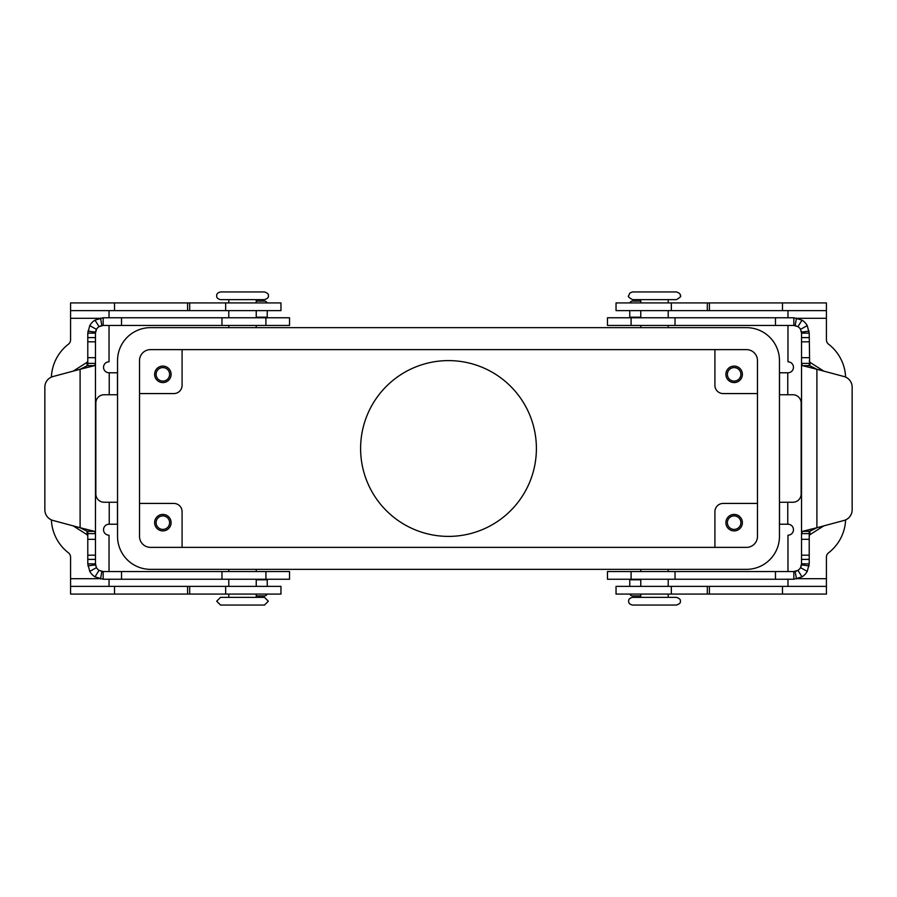 <?xml version="1.0" encoding="UTF-8"?>
<svg xmlns="http://www.w3.org/2000/svg" width="897" height="897" viewBox="0 0 897 897"><rect width="100%" height="100%" fill="white"/><g stroke="black" fill="none" stroke-linecap="round" stroke-linejoin="round"><path stroke-width="1.35" d="M632.52 299.643L676.461 299.643C680.285 297.344 681.563 296.066 680.307 295.797C680.745 294.272 679.466 292.994 676.461 291.951L632.52 291.951L629.817 293.05L628.674 295.797C627.564 296.29 628.842 297.569 632.52 299.643M654.496 605.049L676.461 605.049C679.556 604.006 680.845 602.717 680.307 601.203C680.845 599.701 679.556 598.411 676.461 597.357L632.52 597.357C629.75 598.052 628.472 599.331 628.674 601.203C628.472 603.076 629.75 604.365 632.52 605.049L654.496 605.049M242.504 291.951L220.539 291.951C217.769 292.635 216.491 293.924 216.693 295.797C216.491 297.669 217.769 298.948 220.539 299.643L264.48 299.643C267.575 298.589 268.865 297.299 268.326 295.797C268.865 294.283 267.575 292.994 264.48 291.951L242.504 291.951M264.48 597.357L220.539 597.357L216.693 601.203L220.539 605.049L264.48 605.049L268.326 601.203L264.48 597.357M536.395 448.5A87.895 87.895 0 0 1 448.5 536.395A87.895 87.895 0 0 1 360.605 448.5A87.895 87.895 0 0 1 448.5 360.605A87.895 87.895 0 0 1 536.395 448.5M727.389 374.341A6.761 6.761 0 0 0 734.138 381.102A6.761 6.761 0 0 0 740.9 374.341A6.761 6.761 0 0 0 734.138 367.591A6.761 6.761 0 0 0 727.389 374.341M742.38 374.341A8.241 8.241 0 0 1 734.138 382.582A8.241 8.241 0 0 1 725.897 374.341A8.241 8.241 0 0 1 734.138 366.099A8.241 8.241 0 0 1 742.38 374.341M156.1 522.659A6.761 6.761 0 0 0 162.862 529.409A6.761 6.761 0 0 0 169.611 522.659A6.761 6.761 0 0 0 162.862 515.898A6.761 6.761 0 0 0 156.1 522.659M171.103 522.659A8.241 8.241 0 0 1 162.862 530.901A8.241 8.241 0 0 1 154.62 522.659A8.241 8.241 0 0 1 162.862 514.418A8.241 8.241 0 0 1 171.103 522.659M156.1 374.341A6.761 6.761 0 0 0 162.862 381.102A6.761 6.761 0 0 0 169.611 374.341A6.761 6.761 0 0 0 162.862 367.591A6.761 6.761 0 0 0 156.1 374.341M171.103 374.341A8.241 8.241 0 0 1 162.862 382.582A8.241 8.241 0 0 1 154.62 374.341A8.241 8.241 0 0 1 162.862 366.099A8.241 8.241 0 0 1 171.103 374.341M727.389 522.659A6.761 6.761 0 0 0 734.138 529.409A6.761 6.761 0 0 0 740.9 522.659A6.761 6.761 0 0 0 734.138 515.898A6.761 6.761 0 0 0 727.389 522.659M742.38 522.659A8.241 8.241 0 0 1 734.138 530.901A8.241 8.241 0 0 1 725.897 522.659A8.241 8.241 0 0 1 734.138 514.418A8.241 8.241 0 0 1 742.38 522.659M139.517 503.43L173.85 503.43A8.241 8.241 0 0 1 182.08 511.671L182.08 547.372M139.517 393.57L173.85 393.57A8.241 8.241 0 0 0 182.08 385.329L182.08 349.628M757.483 503.43L723.15 503.43A8.241 8.241 0 0 0 714.92 511.671L714.92 547.372M757.483 393.57L723.15 393.57A8.241 8.241 0 0 1 714.92 385.329L714.92 349.628M139.517 536.395L139.517 360.605A10.988 10.988 0 0 1 150.505 349.628L746.495 349.628A10.988 10.988 0 0 1 757.483 360.605L757.483 536.395A10.988 10.988 0 0 1 746.495 547.372L150.505 547.372A10.988 10.988 0 0 1 139.517 536.395M746.495 569.348L150.505 569.348A32.954 32.954 0 0 1 117.541 536.395L117.541 360.605A32.954 32.954 0 0 1 150.505 327.652L746.495 327.652A32.954 32.954 0 0 1 779.459 360.605L779.459 536.395A32.954 32.954 0 0 1 746.495 569.348M787.97 325.454L787.97 361.805A5.494 5.494 0 0 1 793.464 367.299A5.494 5.494 0 0 1 787.97 372.782L779.527 372.782L779.527 394.758L792.914 394.758A8.241 8.241 0 0 1 801.156 403L801.156 494A8.241 8.241 0 0 1 792.914 502.242L779.527 502.242L779.527 524.218L787.97 524.218A5.494 5.494 0 0 1 793.464 529.701A5.494 5.494 0 0 1 787.97 535.195L787.97 571.546M845.613 377.11A43.942 43.942 0 0 0 828.559 344.179A5.494 5.494 0 0 1 826.429 339.828L826.429 310.62L616.037 310.62L616.037 302.928L671.337 302.928L671.337 310.62M787.97 310.62L787.97 317.762M826.429 310.62L826.429 302.928L671.337 302.928M845.613 519.89A43.942 43.942 0 0 1 828.559 552.821A5.494 5.494 0 0 0 826.429 557.172L826.429 586.38L616.037 586.38L616.037 594.072L616.037 586.38M787.97 579.238L787.97 586.38M826.429 586.38L826.429 594.072L616.037 594.072M109.03 571.546L109.03 535.195A5.494 5.494 0 0 1 103.536 529.701A5.494 5.494 0 0 1 109.03 524.218L117.473 524.218L117.473 502.242L104.086 502.242A8.241 8.241 0 0 1 95.844 494L95.844 403A8.241 8.241 0 0 1 104.086 394.758L117.473 394.758L117.473 372.782L109.03 372.782A5.494 5.494 0 0 1 103.536 367.299A5.494 5.494 0 0 1 109.03 361.805L109.03 325.454M109.03 317.762L109.03 310.62M70.571 310.62L280.963 310.62L280.963 302.928L70.571 302.928L70.571 339.828A5.494 5.494 0 0 1 68.441 344.179A43.942 43.942 0 0 0 51.387 377.11M68.441 552.821A43.942 43.942 0 0 1 51.387 519.89A43.942 43.942 0 0 0 68.441 552.821A5.494 5.494 0 0 1 70.571 557.172L70.571 586.38L280.963 586.38L280.963 594.072L225.663 594.072L225.663 586.38M109.03 586.38L109.03 579.238M70.571 586.38L70.571 594.072L225.663 594.072M277.341 325.454L289.529 325.454L289.529 317.762L103.166 317.762L103.166 325.454L277.341 325.454M265.916 571.546L289.529 571.546L289.529 579.238L103.166 579.238L94.97 576.872A15.384 15.384 0 0 1 89.767 571.4L87.783 563.854L95.474 563.854L96.461 567.622A7.692 7.692 0 0 0 99.074 570.357L103.166 571.546L265.916 571.546L265.916 579.238M73.173 525.866L87.065 534.679L87.783 535.969M267.228 586.38L267.228 579.238M87.334 531.36L80.102 527.728L94.577 531.36L95.474 533.625L87.783 533.625L87.334 531.36L94.577 531.36M87.783 563.854L87.783 531.36M94.577 365.64L80.102 369.272L80.102 527.728L52.99 520.462A10.988 10.988 0 0 1 44.85 509.844L44.85 387.156A10.988 10.988 0 0 1 52.99 376.538L80.102 369.272L87.334 365.64L94.577 365.64L95.474 363.375L95.474 333.146L87.783 333.146L87.783 363.375L95.474 363.375L95.474 563.854M103.166 571.546L103.166 579.238M100.509 579.002L101.843 571.434A7.692 7.692 0 0 1 101.058 571.254M95.766 565.951A7.692 7.692 0 0 1 95.542 564.875L87.917 565.884M256.239 595.922L264.48 595.922A2.747 2.747 0 0 0 267.082 594.072A2.747 2.747 0 0 1 264.48 595.922M95.474 363.431L95.474 533.569M87.783 361.031L87.065 362.321L73.173 371.134M87.334 365.64L87.783 363.375L87.783 365.64M267.228 317.762L267.228 310.62M87.783 333.146L89.767 325.6A15.384 15.384 0 0 1 94.97 320.128L103.166 317.762M103.166 325.454L99.074 326.643A7.692 7.692 0 0 0 96.461 329.378L95.474 333.146M87.917 331.116L95.542 332.125A7.692 7.692 0 0 1 96.046 330.242M100.43 325.959A7.692 7.692 0 0 1 101.843 325.566L100.509 317.998M256.239 301.078L264.48 301.078A2.747 2.747 0 0 1 267.082 302.928M809.217 365.64L809.217 363.375L801.526 363.375L801.526 333.146L800.539 329.378A7.692 7.692 0 0 0 797.926 326.643L793.834 325.454L607.471 325.454L607.471 317.762L793.834 317.762L802.03 320.128A15.384 15.384 0 0 1 807.233 325.6L809.217 333.146L809.666 365.64L816.898 369.272L802.423 365.64L801.526 363.375L801.526 533.625L802.423 531.36L816.898 527.728L809.666 531.36L809.217 533.625L801.526 533.625L801.526 563.854L809.217 563.854L807.233 571.4A15.384 15.384 0 0 1 802.03 576.872L793.834 579.238L793.834 571.546L607.471 571.546L607.471 579.238L793.834 579.238M809.217 535.969L809.935 534.679L823.827 525.866M629.772 579.238L629.772 586.38M809.217 563.854L809.217 531.36M793.834 571.546L797.926 570.357A7.692 7.692 0 0 0 800.539 567.622L801.526 563.854M809.083 565.884L801.458 564.875A7.692 7.692 0 0 1 800.954 566.758M796.57 571.041A7.692 7.692 0 0 1 795.157 571.434L796.491 579.002M852.15 509.844A10.988 10.988 0 0 1 844.01 520.462L816.898 527.728L816.898 369.272L844.01 376.538A10.988 10.988 0 0 1 852.15 387.156L852.15 509.844M640.761 595.922L632.52 595.922A2.747 2.747 0 0 1 629.918 594.072M823.827 371.134L809.935 362.321L809.217 361.031M801.526 533.569L801.526 363.431M852.15 387.156A10.988 10.988 0 0 0 844.01 376.538M809.217 333.146L801.526 333.146M793.834 325.454L793.834 317.762M796.491 317.998L795.157 325.566A7.692 7.692 0 0 1 795.942 325.746M801.234 331.049A7.692 7.692 0 0 1 801.458 332.125L809.083 331.116M629.772 310.62L629.772 317.762M640.761 301.078L632.52 301.078A2.747 2.747 0 0 0 629.918 302.928A2.747 2.747 0 0 1 632.52 301.078M787.768 372.782L787.768 394.758M826.429 318.312L797.915 318.312M782.476 302.928L782.476 310.62M709.426 302.928L709.426 310.62M707.318 302.928L707.318 310.62M787.768 502.242L787.768 524.218M797.915 578.688L826.429 578.688M782.476 594.072L782.476 586.38M709.426 594.072L709.426 586.38M707.318 594.072L707.318 586.38M671.337 594.072L671.337 586.38M109.232 394.758L109.232 372.782M99.085 318.312L70.571 318.312M114.524 302.928L114.524 310.62M187.574 302.928L187.574 310.62M189.682 302.928L189.682 310.62M225.663 302.928L225.663 310.62M109.232 524.218L109.232 502.242M70.571 578.688L99.085 578.688M114.524 594.072L114.524 586.38M187.574 594.072L187.574 586.38M189.682 594.072L189.682 586.38M267.228 579.787L256.239 579.787M87.783 539.321L95.474 539.321M96.461 567.622L89.767 571.4M99.074 570.357L94.97 576.872M121.521 579.238L121.521 571.546M221.963 579.238L221.963 571.546M87.783 555.187L95.474 555.187M87.783 559.403L95.474 559.403M87.065 534.679L87.065 531.091M87.065 365.909L87.065 362.321M256.239 317.213L267.228 317.213M96.461 329.378L89.767 325.6M99.074 326.643L94.97 320.128M87.783 337.597L95.474 337.597M87.783 341.813L95.474 341.813M87.783 357.679L95.474 357.679M265.916 317.762L265.916 325.454M121.521 317.762L121.521 325.454M221.963 317.762L221.963 325.454M631.084 317.762L631.084 325.454M640.761 579.787L629.772 579.787M809.666 531.36L802.423 531.36M809.217 539.321L801.526 539.321M800.539 567.622L807.233 571.4M797.926 570.357L802.03 576.872M809.217 559.403L801.526 559.403M809.217 555.187L801.526 555.187M631.084 579.238L631.084 571.546M775.479 579.238L775.479 571.546M675.037 579.238L675.037 571.546M809.935 362.321L809.935 365.909M809.935 531.091L809.935 534.679M809.666 365.64L802.423 365.64M800.539 329.378L807.233 325.6M797.926 326.643L802.03 320.128M775.479 317.762L775.479 325.454M629.772 317.213L640.761 317.213M675.037 317.762L675.037 325.454M809.217 337.597L801.526 337.597M809.217 341.813L801.526 341.813M809.217 357.679L801.526 357.679M668.22 327.652L668.22 325.454M668.22 317.762L668.22 310.62M668.22 302.928L668.22 299.643M640.761 569.348L640.761 571.546M640.761 579.238L640.761 586.38M640.761 594.072L640.761 597.357M256.239 327.652L256.239 325.454M256.239 317.762L256.239 310.62M256.239 302.928L256.239 299.643M228.78 569.348L228.78 571.546M228.78 579.238L228.78 586.38M228.78 594.072L228.78 597.357M256.239 594.072L256.239 597.357M256.239 569.348L256.239 571.546M256.239 579.238L256.239 586.38M228.78 299.643L228.78 302.928M228.78 310.62L228.78 317.762M228.78 325.454L228.78 327.652M668.22 597.357L668.22 594.072M668.22 586.38L668.22 579.238M668.22 571.546L668.22 569.348M640.761 302.928L640.761 299.643M640.761 327.652L640.761 325.454M640.761 317.762L640.761 310.62"/></g></svg>
